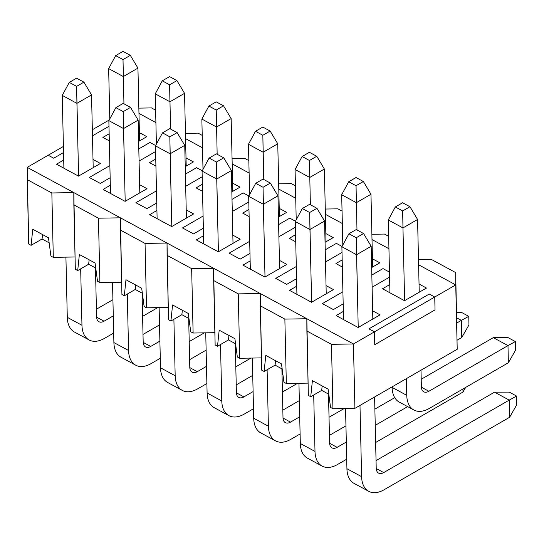 <?xml version="1.0" encoding="UTF-8"?>
<svg xmlns="http://www.w3.org/2000/svg" width="544" height="544" viewBox="0 0 544 544"><rect width="100%" height="100%" fill="white"/><g stroke="black" fill="none" stroke-linecap="round" stroke-linejoin="round"><path stroke-width="0.82" d="M418.486 259.502L431.106 259.291L418.486 259.502L431.106 259.291L455.695 272.598L457.205 349.282L354.906 408.354L353.444 343.964L27.2 167.362L63.403 146.452L27.2 167.362L48.205 155.23L53.713 158.209L63.546 152.531L53.713 158.209L48.205 155.23L27.2 167.362L63.403 146.452M455.695 272.598L457.205 349.282L455.695 272.598L455.743 284.893L418.608 264.785L455.743 284.893L455.695 272.598L431.106 259.291L455.695 272.598L457.205 349.282L455.743 284.893L457.205 349.282L354.906 408.354L332.935 408.728L330.548 407.436L328.107 389.15L312.399 380.65L310.733 396.705L321.694 390.381L328.78 394.216L321.694 390.381L310.733 396.705L308.346 395.413L306.836 318.736L284.866 319.104L260.284 305.796L261.739 370.185L264.126 371.477L275.087 365.146L282.18 368.988L275.087 365.146L264.126 371.477L261.739 370.185L260.229 293.508L238.258 293.876L213.676 280.568L215.138 344.957L217.518 346.249L228.48 339.918L235.572 343.754L228.48 339.918L217.518 346.249L215.138 344.957L213.622 268.28L191.658 268.648L167.069 255.34L168.531 319.729L170.911 321.021L181.873 314.69L188.965 318.526L181.873 314.69L170.911 321.021L168.531 319.729L167.022 243.046L145.051 243.42L120.462 230.112L121.924 294.501L124.311 295.793L135.266 289.462L142.358 293.298L135.266 289.462L124.311 295.793L121.924 294.501L120.414 217.818L98.444 218.192L73.855 204.877L75.317 269.273L77.704 270.565L88.665 264.234L95.751 268.07L88.665 264.234L77.704 270.565L75.317 269.273L73.807 192.59L51.836 192.964L27.248 179.649L28.71 244.045L31.096 245.33L42.058 239.006L49.144 242.842L42.058 239.006L31.096 245.33L28.71 244.045L27.2 167.362L28.71 244.045L31.096 245.33L42.058 239.006L42.52 234.559M92.33 129.751L109.181 120.02M138.972 113.41L155.904 122.584L138.972 113.41M185.579 138.645L202.511 147.812L185.579 138.645M232.179 163.873L249.118 173.04L232.179 163.873M278.786 189.101L295.725 198.268L278.786 189.101M325.394 214.329L342.332 223.496L325.394 214.329M372.001 239.557L388.94 248.724L372.001 239.557M457.205 349.282L354.906 408.354L457.205 349.282L354.906 408.354L353.444 343.964L455.743 284.893L434.738 297.024L455.743 284.893L457.205 349.282L455.743 284.893L353.444 343.964L331.473 344.332L306.884 331.024L308.346 395.413L310.733 396.705L321.694 390.381L322.157 385.927M75.038 256.986L53.298 257.353L75.038 256.986L53.298 257.353L50.912 256.061L48.47 237.776L32.762 229.276L31.096 245.33M121.645 282.214L99.906 282.581L121.645 282.214L99.906 282.581L97.519 281.289L95.071 263.004L79.37 254.504L77.704 270.565L88.665 264.234L89.121 259.787M168.252 307.442L146.513 307.809L168.252 307.442L146.513 307.809L144.126 306.517L141.678 288.238L125.977 279.732L124.311 295.793L135.266 289.462L135.728 285.015M214.86 332.67L193.113 333.037L214.86 332.67L193.113 333.037L190.733 331.745L188.285 313.466L172.577 304.96L170.911 321.021L181.873 314.69L182.335 310.243M261.46 357.904L239.72 358.265L261.46 357.904L239.72 358.265L237.34 356.98L234.892 338.694L219.184 330.188L217.518 346.249L228.48 339.918L228.942 335.471M308.067 383.132L286.328 383.5L308.067 383.132L286.328 383.5L283.941 382.208L281.5 363.922L265.792 355.422L264.126 371.477L275.087 365.146L275.55 360.699M354.906 408.354L353.444 343.964L354.906 408.354L332.935 408.728L354.906 408.354L353.444 343.964L374.456 331.833L368.948 328.855L429.23 294.039L434.738 297.024L435.03 309.896L374.748 344.712L374.456 331.833L374.748 344.712L435.03 309.896L434.738 297.024L429.23 294.039L368.948 328.855L374.456 331.833L353.444 343.964L331.473 344.332L306.884 331.024L306.836 318.736L284.866 319.104L260.284 305.796L260.229 293.508L238.258 293.876L213.676 280.568L213.622 268.28L191.658 268.648L167.069 255.34L167.022 243.046L145.051 243.42L120.462 230.112L120.414 217.818L98.444 218.192L73.855 204.877L73.807 192.59L51.836 192.964L27.248 179.649L27.2 167.362L353.444 343.964L331.473 344.332L306.884 331.024L308.346 395.413L310.733 396.705L312.399 380.65L310.733 396.705M371.878 234.274L384.499 234.063L371.878 234.274L384.499 234.063L388.654 236.314M325.271 209.046L337.892 208.835L325.271 209.046L337.892 208.835L342.047 211.079M278.671 183.818L291.292 183.607L278.671 183.818L291.292 183.607L295.446 185.851M232.064 158.59L244.684 158.372L232.064 158.59L244.684 158.372L248.839 160.623M185.456 133.362L198.077 133.144L185.456 133.362L198.077 133.144L202.232 135.395M138.849 108.127L151.47 107.916L138.849 108.127L151.47 107.916L155.625 110.167M53.298 257.353L51.836 192.964L53.298 257.353L50.912 256.061L53.298 257.353L51.836 192.964L27.248 179.649M99.906 282.581L98.444 218.192L99.906 282.581L97.519 281.289L99.906 282.581L98.444 218.192L73.855 204.877L75.317 269.273L77.704 270.565L79.37 254.504L77.704 270.565M146.513 307.809L145.051 243.42L146.513 307.809L144.126 306.517L146.513 307.809L145.051 243.42L120.462 230.112L121.924 294.501L124.311 295.793L125.977 279.732L124.311 295.793M193.113 333.037L191.658 268.648L193.113 333.037L190.733 331.745L193.113 333.037L191.658 268.648L167.069 255.34L168.531 319.729L170.911 321.021L172.577 304.96L170.911 321.021M239.72 358.265L238.258 293.876L239.72 358.265L237.34 356.98L239.72 358.265L238.258 293.876L213.676 280.568L215.138 344.957L217.518 346.249L219.184 330.188L217.518 346.249M286.328 383.5L284.866 319.104L286.328 383.5L283.941 382.208L286.328 383.5L284.866 319.104L260.284 305.796L261.739 370.185L264.126 371.477L265.792 355.422L264.126 371.477M332.935 408.728L331.473 344.332L332.935 408.728L330.548 407.436L328.107 389.15L312.399 380.65L328.107 389.15L330.548 407.436L332.935 408.728L331.473 344.332M108.861 120.618L108.494 120.421L108.861 120.618L115.886 107.624L123.223 111.602L130.533 107.379L123.189 103.408L115.886 107.624L123.223 111.602L125.181 201.307L123.536 128.574L108.854 120.625L115.886 107.624L123.189 103.408L130.533 107.379L138.149 120.136L123.536 128.574L108.854 120.625L110.507 193.453L108.854 120.625M92.466 135.83L108.984 126.296L92.466 135.83M372.647 310.828L380.059 314.84L358.142 327.502L336.124 315.581L343.352 311.406L336.124 315.581L358.142 327.502L380.059 314.84L372.647 310.828M419.043 284.029L426.462 288.048L404.539 300.703L382.52 288.782L389.756 284.607L382.52 288.782L404.539 300.703L426.462 288.048L419.043 284.029M326.04 285.593L333.452 289.612L311.535 302.274L289.517 290.353L296.745 286.178L289.517 290.353L311.535 302.274L333.452 289.612L326.04 285.593M372.436 258.801L379.855 262.813L371.661 267.546L379.855 262.813L372.436 258.801M342.346 267.036L335.913 263.554L342.183 259.937L335.913 263.554L342.346 267.036M279.432 260.365L286.851 264.384L264.928 277.039L242.91 265.125L250.138 260.943L242.91 265.125L264.928 277.039L286.851 264.384L279.432 260.365M325.829 233.573L333.248 237.585L325.054 242.318L333.248 237.585L325.829 233.573M295.739 241.808L289.306 238.326L295.576 234.709L289.306 238.326L295.739 241.808M232.825 235.137L240.244 239.156L218.321 251.811L196.302 239.89L203.531 235.715L196.302 239.89L218.321 251.811L240.244 239.156L232.825 235.137M279.222 208.345L286.64 212.357L278.446 217.09L286.64 212.357L279.222 208.345M249.132 216.58L242.699 213.098L248.968 209.481L242.699 213.098L249.132 216.58M186.218 209.909L193.637 213.921L171.714 226.583L149.695 214.662L156.924 210.487L149.695 214.662L171.714 226.583L193.637 213.921L186.218 209.909M232.621 183.117L240.033 187.129L231.839 191.862L240.033 187.129L232.621 183.117M202.524 191.352L196.098 187.87L202.368 184.246L196.098 187.87L202.524 191.352M139.611 184.681L147.03 188.693L125.106 201.355L103.088 189.434L110.323 185.259L103.088 189.434L125.106 201.355L147.03 188.693L139.611 184.681M186.014 157.882L193.426 161.901L185.239 166.634L193.426 161.901L186.014 157.882M155.917 166.124L149.491 162.642L155.761 159.018L149.491 162.642L155.917 166.124M93.004 159.453L100.422 163.465L78.499 176.127L56.481 164.206L63.716 160.031L56.481 164.206L78.499 176.127L100.422 163.465L93.004 159.453M139.407 132.654L146.826 136.673L138.632 141.406L146.826 136.673L139.407 132.654M109.317 140.889L102.884 137.414L109.154 133.79L102.884 137.414L109.317 140.889M389.586 277.114L372.11 287.205L389.586 277.114M343.182 303.906L333.35 309.584L322.34 303.627L342.904 291.747L322.34 303.627L333.35 309.584L343.182 303.906M371.831 275.046L382.806 268.709L371.831 275.046M382.99 268.6L389.47 272.109L382.99 268.6M342.013 252.436L325.502 261.977L342.013 252.436M296.575 278.678L286.742 284.356L275.733 278.399L296.303 266.519L275.733 278.399L286.742 284.356L296.575 278.678M325.224 249.818L336.199 243.481L325.224 249.818M336.382 243.372L342.06 246.446L336.382 243.372M295.406 227.208L278.895 236.742L295.406 227.208M249.968 253.45L240.135 259.128L229.126 253.164L249.696 241.291L229.126 253.164L240.135 259.128L249.968 253.45M278.616 224.59L289.592 218.246L278.616 224.59M289.775 218.144L295.453 221.218L289.775 218.144M155.591 151.524L139.074 161.058L155.591 151.524M110.153 177.759L100.32 183.437L89.311 177.48L109.874 165.607L89.311 177.48L100.32 183.437L110.153 177.759M138.802 148.9L149.777 142.562L138.802 148.9M149.96 142.453L155.638 145.534L149.96 142.453M202.198 176.752L185.681 186.286L202.198 176.752M156.754 202.994L146.928 208.665L135.918 202.708L156.482 190.835L135.918 202.708L146.928 208.665L156.754 202.994M185.409 174.128L196.384 167.79L185.409 174.128M196.568 167.688L202.246 170.762L196.568 167.688M248.798 201.98L232.288 211.514L248.798 201.98M203.361 228.222L193.535 233.9L182.526 227.936L203.089 216.063L182.526 227.936L193.535 233.9L203.361 228.222M232.016 199.356L242.991 193.018L232.016 199.356M243.168 192.916L248.853 195.99L243.168 192.916M139.59 140.848L137.938 68.109L123.325 76.548L123.019 59.575L130.329 55.359L137.938 68.109L123.325 76.548L108.65 68.605L115.682 55.604L123.019 59.575L130.329 55.359L122.985 51.381L115.682 55.604L123.019 59.575L123.944 103.816M96.404 309.216L112.914 299.683L96.404 309.216M74.412 332.003A31.076 18.408 -61.6 0 1 67.286 317.336L65.919 257.142L67.286 317.336L81.96 325.278A31.076 18.408 118.4 0 0 89.094 339.952A31.076 18.408 118.4 0 0 104.468 338.375L113.676 333.064L104.468 338.375A31.076 18.408 118.4 0 1 89.094 339.952A31.076 18.408 118.4 0 1 81.96 325.278L80.682 268.838L81.96 325.278L67.286 317.336A31.076 18.408 -61.6 0 0 74.412 332.003L89.094 339.952L74.412 332.003M63.9 168.218L62.247 95.397L69.278 82.396L76.616 86.374L83.926 82.151L76.588 78.18L69.278 82.396L76.616 86.374L78.574 176.079L76.928 103.346L62.247 95.397L69.278 82.396L76.588 78.18L83.926 82.151L91.542 94.908L76.928 103.346L62.247 95.397L63.9 168.218M104.081 321.205A10.356 6.134 -61.6 0 1 98.954 321.728A10.356 6.134 -61.6 0 1 96.58 316.839L95.465 267.913L96.58 316.839A10.356 6.134 -61.6 0 0 98.954 321.728A10.356 6.134 -61.6 0 0 104.081 321.205L113.288 315.887L104.081 321.205L96.587 317.152L104.081 321.205M93.194 167.64L91.542 94.908L76.928 103.346L76.616 86.374L83.926 82.151L91.542 94.908L93.194 167.64M142.603 316.356L157.726 307.618L142.603 316.356M143.079 298.683L142.208 299.186L143.079 298.683M186.198 166.076L184.545 93.337L169.932 101.782L169.626 84.803L176.929 80.587L184.545 93.337L169.932 101.782L155.251 93.833L162.282 80.832L169.626 84.803L176.929 80.587L169.592 76.609L162.282 80.832L169.626 84.803L170.551 129.044M143.011 334.444L159.521 324.911L143.011 334.444M121.02 357.231A31.076 18.408 -61.6 0 1 113.893 342.564L112.526 282.37L113.893 342.564L128.568 350.506A31.076 18.408 118.4 0 0 135.694 365.18A31.076 18.408 118.4 0 0 151.076 363.61L160.283 358.292L151.076 363.61A31.076 18.408 118.4 0 1 135.694 365.18A31.076 18.408 118.4 0 1 128.568 350.506L127.289 294.073L128.568 350.506L113.893 342.564A31.076 18.408 -61.6 0 0 121.02 357.231L135.694 365.18L121.02 357.231M150.688 346.433A10.356 6.134 -61.6 0 1 145.561 346.956A10.356 6.134 -61.6 0 1 143.181 342.067L142.072 293.148L143.181 342.067A10.356 6.134 -61.6 0 0 145.561 346.956A10.356 6.134 -61.6 0 0 150.688 346.433L159.888 341.122L150.688 346.433L143.194 342.38L150.688 346.433M139.801 192.868L138.149 120.136L123.536 128.574L123.223 111.602L130.533 107.379L138.149 120.136L139.801 192.868M189.203 341.584L204.333 332.853L189.203 341.584M189.686 323.918L188.816 324.414L189.686 323.918M232.805 191.304L231.152 118.572L216.539 127.01L216.233 110.031L223.536 105.815L231.152 118.572L216.539 127.01L201.858 119.061L208.889 106.06L216.233 110.031L223.536 105.815L216.199 101.844L208.889 106.06L216.233 110.031L217.158 154.272M189.618 359.672L206.128 350.139L189.618 359.672M167.627 382.459A31.076 18.408 -61.6 0 1 160.494 367.792L159.134 307.598L160.494 367.792L175.175 375.741A31.076 18.408 118.4 0 0 182.301 390.408A31.076 18.408 118.4 0 0 197.683 388.838L206.89 383.52L197.683 388.838A31.076 18.408 118.4 0 1 182.301 390.408A31.076 18.408 118.4 0 1 175.175 375.741L173.896 319.301L175.175 375.741L160.494 367.792A31.076 18.408 -61.6 0 0 167.627 382.459L182.301 390.408L167.627 382.459M157.114 218.681L155.462 145.86L162.493 132.858L169.83 136.83L177.14 132.607L169.796 128.636L162.493 132.858L169.83 136.83L171.788 226.542L170.136 153.802L155.462 145.86L162.493 132.858L169.796 128.636L177.14 132.607L184.756 145.364L170.136 153.802L155.462 145.86L157.114 218.681M197.295 371.668A10.356 6.134 -61.6 0 1 192.168 372.191A10.356 6.134 -61.6 0 1 189.788 367.295L188.68 318.376L189.788 367.295A10.356 6.134 -61.6 0 0 192.168 372.191A10.356 6.134 -61.6 0 0 197.295 371.668L206.496 366.35L197.295 371.668L189.802 367.608L197.295 371.668M186.402 218.103L184.756 145.364L170.136 153.802L169.83 136.83L177.14 132.607L184.756 145.364L186.402 218.103M235.81 366.812L250.94 358.081L235.81 366.812M236.293 349.146L235.423 349.642L236.293 349.146M279.412 216.532L277.76 143.8L263.146 152.238L262.84 135.266L270.144 131.043L277.76 143.8L263.146 152.238L248.465 144.289L255.496 131.288L262.84 135.266L270.144 131.043L262.806 127.072L255.496 131.288L262.84 135.266L263.765 179.5M236.225 384.9L252.736 375.367L236.225 384.9M214.234 407.687A31.076 18.408 -61.6 0 1 207.101 393.02L205.734 332.826L207.101 393.02L221.782 400.969A31.076 18.408 118.4 0 0 228.908 415.636A31.076 18.408 118.4 0 0 244.29 414.066L253.49 408.748L244.29 414.066A31.076 18.408 118.4 0 1 228.908 415.636A31.076 18.408 118.4 0 1 221.782 400.969L220.504 344.529L221.782 400.969L207.101 393.02A31.076 18.408 -61.6 0 0 214.234 407.687L228.908 415.636L214.234 407.687M203.721 243.909L202.069 171.088L209.1 158.086L216.437 162.058L223.747 157.835L216.403 153.864L209.1 158.086L216.437 162.058L218.396 251.77L216.743 179.03L202.069 171.088L209.1 158.086L216.403 153.864L223.747 157.835L231.363 170.592L216.743 179.03L202.069 171.088L203.721 243.909M243.896 396.896A10.356 6.134 -61.6 0 1 238.775 397.419A10.356 6.134 -61.6 0 1 236.395 392.53L235.287 343.604L236.395 392.53A10.356 6.134 -61.6 0 0 238.775 397.419A10.356 6.134 -61.6 0 0 243.896 396.896L253.103 391.578L243.896 396.896L236.409 392.836L243.896 396.896M233.009 243.331L231.363 170.592L216.743 179.03L216.437 162.058L223.747 157.835L231.363 170.592L233.009 243.331M282.418 392.047L297.548 383.309L282.418 392.047M282.894 374.374L282.03 374.87L282.894 374.374M326.019 241.76L324.367 169.028L309.754 177.466L309.441 160.494L316.751 156.271L324.367 169.028L309.754 177.466L295.072 169.517L302.104 156.516L309.441 160.494L316.751 156.271L309.414 152.3L302.104 156.516L309.441 160.494L310.372 204.728M282.832 410.128L299.343 400.595L282.832 410.128M260.834 432.922A31.076 18.408 -61.6 0 1 253.708 418.248L252.341 358.054L253.708 418.248L268.389 426.197A31.076 18.408 118.4 0 0 275.516 440.864A31.076 18.408 118.4 0 0 290.897 439.294L300.098 433.976L290.897 439.294A31.076 18.408 118.4 0 1 275.516 440.864A31.076 18.408 118.4 0 1 268.389 426.197L267.111 369.757L268.389 426.197L253.708 418.248A31.076 18.408 -61.6 0 0 260.834 432.922L275.516 440.864L260.834 432.922M250.328 269.137L248.676 196.316L255.707 183.314L263.044 187.286L270.348 183.07L263.01 179.092L255.707 183.314L263.044 187.286L265.003 276.998L263.35 204.258L248.676 196.316L255.707 183.314L263.01 179.092L270.348 183.07L277.964 195.82L263.35 204.258L248.676 196.316L250.328 269.137M290.503 422.124A10.356 6.134 -61.6 0 1 285.376 422.647A10.356 6.134 -61.6 0 1 283.002 417.758L281.894 368.832L283.002 417.758A10.356 6.134 -61.6 0 0 285.376 422.647A10.356 6.134 -61.6 0 0 290.503 422.124L299.71 416.806L290.503 422.124L283.016 418.071L290.503 422.124M279.616 268.559L277.964 195.82L263.35 204.258L263.044 187.286L270.348 183.07L277.964 195.82L279.616 268.559M329.025 417.275L344.155 408.537L329.025 417.275M329.501 399.602L328.637 400.105L329.501 399.602M372.626 266.995L370.974 194.256L356.361 202.694L356.048 185.722L363.358 181.499L370.974 194.256L356.361 202.694L341.68 194.752L348.711 181.75L356.048 185.722L363.358 181.499L356.021 177.528L348.711 181.75L356.048 185.722L356.98 229.962M457.171 340.184L461.761 337.532L461.373 320.362L456.838 322.98L461.373 320.362L456.722 317.846L461.373 320.362L468.765 316.336L468.955 324.924L461.761 337.532L461.373 320.362L468.765 316.336L468.955 324.924L461.761 337.532L457.171 340.184M461.421 312.365L468.765 316.336L461.421 312.365L456.6 312.378L461.421 312.365M329.433 435.363L345.95 425.823L329.433 435.363M374.877 409.122L394.713 397.664L374.877 409.122M307.442 458.15A31.076 18.408 -61.6 0 1 300.315 443.476L298.948 383.282L300.315 443.476L314.996 451.425A31.076 18.408 118.4 0 0 322.123 466.092A31.076 18.408 118.4 0 0 337.498 464.522L346.705 459.204L337.498 464.522A31.076 18.408 118.4 0 1 322.123 466.092A31.076 18.408 118.4 0 1 314.996 451.425L313.711 394.985L314.996 451.425L300.315 443.476A31.076 18.408 -61.6 0 0 307.442 458.15L322.123 466.092L307.442 458.15M296.929 294.365L295.276 221.544L302.308 208.542L309.652 212.514L316.955 208.298L309.618 204.32L302.308 208.542L309.652 212.514L311.61 302.226L309.958 229.493L295.276 221.544L302.308 208.542L309.618 204.32L316.955 208.298L324.571 221.048L309.958 229.493L295.276 221.544L296.929 294.365M337.11 447.352A10.356 6.134 -61.6 0 1 331.983 447.875A10.356 6.134 -61.6 0 1 329.61 442.986L328.501 394.06L329.61 442.986A10.356 6.134 -61.6 0 0 331.983 447.875A10.356 6.134 -61.6 0 0 337.11 447.352L346.317 442.034L337.11 447.352L329.623 443.299L337.11 447.352M326.223 293.787L324.571 221.048L309.958 229.493L309.652 212.514L316.955 208.298L324.571 221.048L326.223 293.787M375.632 442.503L462.998 392.047L462.93 389.001L462.998 392.047L465.63 387.444L462.998 392.047L375.632 442.503M407.64 406.626L375.244 425.333L407.64 406.626M428.883 391.265A10.356 6.134 -61.6 0 1 423.756 391.789A10.356 6.134 -61.6 0 1 421.376 386.9L421.002 370.192L421.376 386.9A10.356 6.134 -61.6 0 0 423.756 391.789A10.356 6.134 -61.6 0 0 428.883 391.265L507.98 345.59L493.299 337.647L508.028 337.593L515.365 341.564L515.562 350.152L508.368 362.76L507.98 345.59L428.883 391.265L421.389 387.212L428.883 391.265M419.227 292.223L417.581 219.484L402.968 227.922L404.614 300.662L402.968 227.922L388.287 219.98L395.318 206.978L402.655 210.95L409.965 206.727L402.621 202.756L395.318 206.978L402.655 210.95L402.968 227.922L388.287 219.98L395.318 206.978L402.621 202.756L409.965 206.727L417.581 219.484L402.968 227.922L402.655 210.95L409.965 206.727L417.581 219.484L419.227 292.223M406.382 378.631L406.762 395.338A31.076 18.408 118.4 0 0 413.889 410.013A31.076 18.408 118.4 0 0 429.27 408.442L508.368 362.76L507.98 345.59L493.299 337.647L508.028 337.593L515.365 341.564L507.98 345.59L515.365 341.564L515.562 350.152L508.368 362.76L429.27 408.442A31.076 18.408 118.4 0 1 413.889 410.013A31.076 18.408 118.4 0 1 406.762 395.338L406.382 378.631M421.206 379.277L493.299 337.647L421.206 379.277M399.214 402.064A31.076 18.408 -61.6 0 1 392.088 387.396L392.074 386.893L392.088 387.396L406.762 395.338L392.088 387.396A31.076 18.408 -61.6 0 0 399.214 402.064L413.889 410.013L399.214 402.064M389.939 292.801L388.287 219.98L389.939 292.801M376.04 460.591L494.537 392.163L509.266 392.108L516.603 396.086L516.8 404.668L509.606 417.282L509.218 400.105L383.717 472.58A10.356 6.134 -61.6 0 1 378.59 473.103A10.356 6.134 -61.6 0 1 376.217 468.214L374.598 396.984L376.217 468.214A10.356 6.134 -61.6 0 0 378.59 473.103A10.356 6.134 -61.6 0 0 383.717 472.58L509.218 400.105L494.537 392.163L509.266 392.108L516.603 396.086L509.218 400.105L494.537 392.163L376.04 460.591M354.049 483.378A31.076 18.408 -61.6 0 1 346.922 468.71L345.556 408.51L346.922 468.71L361.604 476.653A31.076 18.408 118.4 0 0 368.73 491.32A31.076 18.408 118.4 0 0 384.105 489.75L509.606 417.282L509.218 400.105L516.603 396.086L516.8 404.668L509.606 417.282L384.105 489.75A31.076 18.408 118.4 0 1 368.73 491.32A31.076 18.408 118.4 0 1 361.604 476.653L359.985 405.423L361.604 476.653L346.922 468.71A31.076 18.408 -61.6 0 0 354.049 483.378L368.73 491.32L354.049 483.378M343.536 319.593L341.884 246.772L348.915 233.77L356.259 237.742L363.562 233.526L356.225 229.554L348.915 233.77L356.259 237.742L358.217 327.454L356.565 254.721L341.884 246.772L348.915 233.77L356.225 229.554L363.562 233.526L371.178 246.282L356.565 254.721L341.884 246.772L343.536 319.593M372.83 319.015L371.178 246.282L356.565 254.721L356.259 237.742L363.562 233.526L371.178 246.282L372.83 319.015M50.912 256.061L48.47 237.776L32.762 229.276L48.47 237.776L50.912 256.061M97.519 281.289L95.071 263.004L79.37 254.504L95.071 263.004L97.519 281.289M144.126 306.517L141.678 288.238L125.977 279.732L141.678 288.238L144.126 306.517M190.733 331.745L188.285 313.466L172.577 304.96L188.285 313.466L190.733 331.745M237.34 356.98L234.892 338.694L219.184 330.188L234.892 338.694L237.34 356.98M283.941 382.208L281.5 363.922L265.792 355.422L281.5 363.922L283.941 382.208M356.361 202.694L341.68 194.752L348.711 181.75L356.021 177.528L363.358 181.499L370.974 194.256M342.822 245.045L341.68 194.752M309.754 177.466L295.072 169.517L302.104 156.516L309.414 152.3L316.751 156.271L324.367 169.028M296.215 219.817L295.072 169.517M263.146 152.238L248.465 144.289L255.496 131.288L262.806 127.072L270.144 131.043L277.76 143.8M249.608 194.589L248.465 144.289M216.539 127.01L201.858 119.061L208.889 106.06L216.199 101.844L223.536 105.815L231.152 118.572M203 169.354L201.858 119.061M169.932 101.782L155.251 93.833L162.282 80.832L169.592 76.609L176.929 80.587L184.545 93.337M156.393 144.126L155.251 93.833M123.325 76.548L108.65 68.605L115.682 55.604L122.985 51.381L130.329 55.359L137.938 68.109M109.786 118.898L108.65 68.605M73.855 204.877L73.807 192.59L51.836 192.964M120.462 230.112L120.414 217.818L98.444 218.192M167.069 255.34L167.022 243.046L145.051 243.42M213.676 280.568L213.622 268.28L191.658 268.648M260.284 305.796L260.229 293.508L238.258 293.876M306.884 331.024L306.836 318.736L284.866 319.104M328.78 394.216L321.694 390.381M282.18 368.988L275.087 365.146M235.572 343.754L228.48 339.918M188.965 318.526L181.873 314.69M142.358 293.298L135.266 289.462M95.751 268.07L88.665 264.234M49.144 242.842L42.058 239.006M455.743 284.893L353.444 343.964M376.23 468.527L383.717 472.58L376.23 468.527"/></g></svg>
